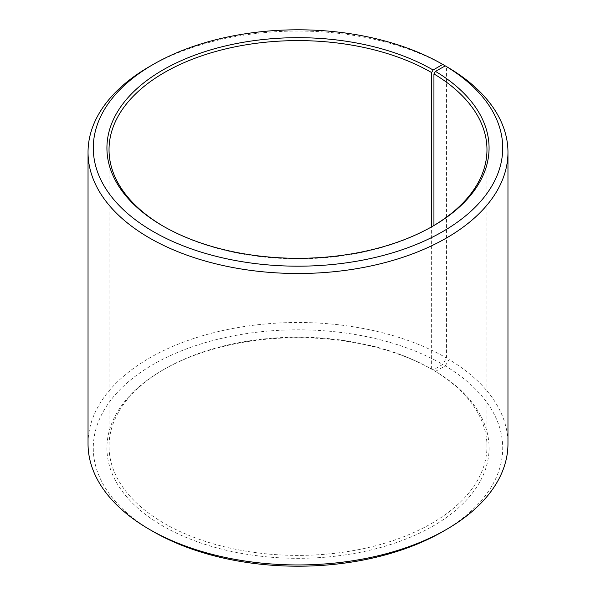 <?xml version="1.0" encoding="UTF-8"?>
<svg xmlns="http://www.w3.org/2000/svg" width="596" height="596" viewBox="0 0 596 596"><rect width="100%" height="100%" fill="white"/><g stroke="black" fill="none" stroke-linecap="round" stroke-linejoin="round"><path stroke-width="0.45" stroke-dasharray="2.98 2.23" d="M433.933 225.497L433.933 370.503A188.969 109.098 180 0 1 486.969 446.292A188.969 109.098 180 0 1 298 555.398A188.969 109.098 180 0 1 109.031 446.292A188.969 109.098 180 0 1 164.377 369.147A188.969 109.098 180 0 1 431.623 369.147L433.106 370.004L442.753 364.432L446.471 358.002L446.471 66.588M432.361 226.42A188.969 109.098 180 0 1 431.623 226.852A188.969 109.098 180 0 1 164.377 226.852A188.969 109.098 180 0 1 163.639 226.42M433.106 225.996L431.623 226.852L431.623 369.147M433.933 370.503L435.445 371.375A191.07 110.312 180 0 1 431.526 526.916A191.07 110.312 180 0 1 162.112 525.553A191.07 110.312 180 0 1 162.894 370.004A191.07 110.312 180 0 1 433.106 370.004M435.445 371.375L445.264 365.907A204.719 118.194 180 0 1 442.761 531.58M153.239 531.58A204.719 118.194 180 0 1 153.246 364.432A204.719 118.194 180 0 1 442.753 364.432M445.264 365.907L449.034 359.515A209.963 121.226 180 0 1 507.963 443.722M88.037 443.722A209.963 121.226 180 0 1 217.652 331.726A209.963 121.226 180 0 1 446.471 358.002M149.529 66.558A209.963 121.226 180 0 1 446.471 66.558M449.034 359.515L449.034 68.071M109.031 149.708L109.031 446.292M486.969 149.708L486.969 446.292M164.377 369.147L162.894 370.004M164.377 226.852L162.894 225.996"/><path stroke-width="0.89" d="M445.264 65.888A204.719 118.194 180 0 1 441.062 232.537A204.719 118.194 180 0 1 152.405 231.077A204.719 118.194 180 0 1 153.239 64.42L149.529 66.558A209.963 121.226 180 0 0 88.037 152.278A209.963 121.226 180 0 0 298 273.504A209.963 121.226 180 0 0 507.963 152.278A209.963 121.226 180 0 0 449.034 68.071L445.264 65.888L435.445 71.364L433.933 73.919L433.933 225.497M433.933 73.919A188.969 109.098 180 0 1 486.969 149.708A188.969 109.098 180 0 1 432.361 226.42M163.639 226.42A188.969 109.098 180 0 1 109.031 149.708A188.969 109.098 180 0 1 225.683 48.909A188.969 109.098 180 0 1 431.623 72.563L431.623 226.845M507.963 152.278L507.963 443.722A209.963 121.226 180 0 1 446.471 529.442L442.761 531.58A204.719 118.194 180 0 1 153.239 531.58L149.529 529.442A209.963 121.226 180 0 1 88.037 443.722L88.037 152.278M446.471 529.442A209.963 121.226 180 0 1 149.529 529.442M446.471 66.588L442.753 64.42L433.106 69.993L431.623 72.563M153.239 64.42A204.719 118.194 180 0 1 442.753 64.42M435.445 71.364A191.07 110.312 180 0 1 433.106 225.996A191.07 110.312 180 0 1 162.894 225.996A191.07 110.312 180 0 1 162.894 69.985A191.07 110.312 180 0 1 433.106 69.993"/></g></svg>
